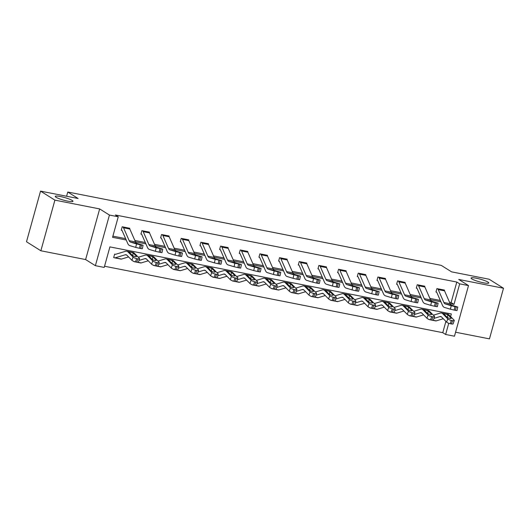 <?xml version="1.0" encoding="UTF-8"?>
<svg xmlns="http://www.w3.org/2000/svg" width="530" height="530" viewBox="0 0 530 530"><rect width="100%" height="100%" fill="white"/><g stroke="black" fill="none" stroke-linecap="round" stroke-linejoin="round"><path stroke-width="0.79" d="M72.179 200.433A9.196 1.391 -164.5 0 1 72.974 201.307A9.196 1.391 -164.5 0 1 65.813 200.724A9.196 1.391 -164.5 0 1 56.041 197.266A9.196 1.391 -164.5 0 1 55.253 196.391A9.196 1.391 -164.5 0 1 62.414 196.974A9.196 1.391 -164.5 0 1 72.179 200.433M487.998 282.106A9.196 1.391 -164.5 0 1 488.786 282.974A9.196 1.391 -164.5 0 1 481.624 282.391A9.196 1.391 -164.5 0 1 471.859 278.932A9.196 1.391 -164.5 0 1 471.071 278.065A9.196 1.391 -164.5 0 1 478.226 278.641A9.196 1.391 -164.5 0 1 487.998 282.106M450.599 316.589L451.335 313.952L109.909 246.894L104.218 267.418L95.387 265.682L109.432 215.054L118.256 216.79L112.565 237.314L126.219 239.997M85.621 259.561L99.66 208.926L54.901 200.135L40.538 191.125L26.5 241.76L40.863 250.769L85.621 259.561L95.387 265.682M455.575 332.217L489.462 338.875L503.5 288.24L458.742 279.456L468.507 285.577L454.468 336.212L445.644 334.476L448.744 323.28M104.543 266.245L442.769 332.674L445.644 334.476M54.901 200.135L40.863 250.769M40.538 191.125L78.115 198.505L67.774 192.019L441.225 265.364L451.567 271.85L489.137 279.231L503.5 288.24M67.774 192.019L66.601 196.246M442.769 332.674L445.896 321.392M447.87 314.29L448.135 313.323M428.432 319.166L429.002 319.51A5.028 2.246 -78.9 0 0 429.373 319.663A5.028 2.246 -78.9 0 0 429.81 319.656M408.769 315.297L409.332 315.648M389.1 311.435L389.669 311.786M369.43 307.572L370 307.923A5.028 2.246 -78.9 0 0 370.371 308.076A5.028 2.246 -78.9 0 0 370.808 308.062M349.76 303.71L350.33 304.061A5.028 2.246 -78.9 0 0 350.701 304.207A5.028 2.246 -78.9 0 0 351.138 304.2M330.091 299.848L330.66 300.192M310.421 295.985L310.991 296.33M290.758 292.123L291.321 292.467A5.028 2.246 -78.9 0 0 291.692 292.62A5.028 2.246 -78.9 0 0 292.129 292.613M271.088 288.26L271.651 288.605A5.028 2.246 -78.9 0 0 272.022 288.757A5.028 2.246 -78.9 0 0 272.466 288.751M251.419 284.398L251.988 284.743A5.028 2.246 -78.9 0 0 252.359 284.895A5.028 2.246 -78.9 0 0 252.797 284.888M231.749 280.536L232.319 280.88M212.079 276.667L212.649 277.018A5.028 2.246 -78.9 0 0 213.02 277.17A5.028 2.246 -78.9 0 0 213.457 277.163M192.41 272.804L192.98 273.155A5.028 2.246 -78.9 0 0 193.351 273.308A5.028 2.246 -78.9 0 0 193.788 273.294M172.74 268.942L173.31 269.293A5.028 2.246 -78.9 0 0 173.681 269.445A5.028 2.246 -78.9 0 0 174.118 269.432M153.077 265.079L153.64 265.431M133.408 261.217L133.977 261.562M115.48 254.327L115.268 254.287A1.438 0.643 -78.9 0 0 115.368 254.327A1.438 0.643 -78.9 0 0 115.52 254.32L114.626 254.155L113.678 257.58L114.308 257.699A5.028 2.246 -78.9 0 0 114.679 257.852A5.028 2.246 -78.9 0 0 115.209 257.819L125.272 254.784A7.181 3.213 101.1 0 1 126.041 254.738A7.181 3.213 101.1 0 1 126.895 255.221L131.937 260.329L133.056 257.05A2.875 0.749 18.9 0 0 136.627 258.6L135.508 261.88A2.875 0.749 -161.1 0 1 131.937 260.329M449.539 302.259L451.116 302.57L456.807 282.046L115.381 214.988L118.256 216.79M112.89 236.141L125.63 238.639M134.839 240.454L145.293 242.508M154.508 244.317L164.963 246.37M174.178 248.179L184.632 250.233M193.847 252.041L204.302 254.095M213.517 255.904L223.971 257.958M233.18 259.766L243.641 261.82M252.85 263.629L263.304 265.682M272.519 267.491L282.974 269.545M292.189 271.353L302.643 273.407M311.859 275.216L322.313 277.269M331.528 279.085L341.983 281.139M351.198 282.947L361.652 285.001M370.861 286.81L381.322 288.863M390.531 290.672L400.985 292.726M410.2 294.534L420.654 296.588M429.87 298.397L440.324 300.45M444.359 290.5L444.478 290.082L436.912 288.598L435.965 292.017L436.594 292.143M424.689 286.637L424.808 286.22L417.242 284.736L416.295 288.154L416.925 288.28M405.026 282.775L405.139 282.357L397.573 280.873L396.625 284.292L397.255 284.418A1.438 0.643 101.1 0 1 397.46 284.676L403.105 297.569A10.772 4.816 -78.9 0 0 405.132 299.702L411.088 301.497L411.85 297.993L418.442 299.344L412.194 297.436A7.181 3.213 -78.9 0 1 410.849 296.012L405.205 283.119A5.028 2.246 101.1 0 0 404.522 282.238L398.216 280.999A5.028 2.246 101.1 0 1 398.898 281.88L404.542 294.773A7.181 3.213 -78.9 0 0 405.894 296.197L411.85 297.993M385.356 278.912L385.469 278.495L377.903 277.011L376.956 280.43L377.585 280.555A1.438 0.643 101.1 0 1 377.791 280.814L383.442 293.706A10.772 4.816 -78.9 0 0 385.462 295.839L391.425 297.635L392.187 294.13L398.772 295.482L392.525 293.574A7.181 3.213 -78.9 0 1 391.18 292.149L385.535 279.257A5.028 2.246 101.1 0 0 384.853 278.376L378.546 277.137A5.028 2.246 101.1 0 1 379.228 278.018L384.873 290.91A7.181 3.213 -78.9 0 0 386.224 292.335L392.187 294.13M365.687 275.05L365.799 274.633L358.24 273.142L357.286 276.567L357.916 276.693A1.438 0.643 101.1 0 1 358.128 276.945L363.772 289.837A10.772 4.816 -78.9 0 0 365.793 291.977L371.755 293.772L372.517 290.268L379.102 291.619L372.862 289.711A7.181 3.213 -78.9 0 1 371.51 288.28L365.866 275.395A5.028 2.246 101.1 0 0 365.183 274.514L358.876 273.275A5.028 2.246 101.1 0 1 359.559 274.156L365.203 287.048A7.181 3.213 -78.9 0 0 366.555 288.472L372.517 290.268M346.017 271.188L346.136 270.77L338.571 269.28L337.617 272.705L338.253 272.824M326.348 267.325L326.467 266.908L318.901 265.417L317.954 268.842L318.583 268.962A1.438 0.643 101.1 0 1 318.788 269.22L324.433 282.112A10.772 4.816 -78.9 0 0 326.453 284.252L332.416 286.048L333.178 282.543L339.77 283.894L333.522 281.98A7.181 3.213 -78.9 0 1 332.171 280.555L326.526 267.663A5.028 2.246 101.1 0 0 325.844 266.789L319.544 265.55A5.028 2.246 101.1 0 1 320.226 266.424L325.87 279.317A7.181 3.213 -78.9 0 0 327.215 280.741L333.178 282.543M306.678 263.456L306.797 263.039L299.231 261.555L298.284 264.98L298.913 265.099A1.438 0.643 101.1 0 1 299.119 265.358L304.763 278.25A10.772 4.816 -78.9 0 0 306.79 280.39L312.746 282.185L313.508 278.674L320.1 280.032L313.853 278.118A7.181 3.213 -78.9 0 1 312.501 276.693L306.857 263.801A5.028 2.246 101.1 0 0 306.174 262.926L299.874 261.688A5.028 2.246 101.1 0 1 300.556 262.562L306.201 275.454A7.181 3.213 -78.9 0 0 307.546 276.879L313.508 278.674M287.015 259.594L287.127 259.177L279.562 257.693L278.614 261.111L279.244 261.237M267.345 255.732L267.458 255.314L259.892 253.83L258.945 257.249L259.574 257.375M247.676 251.869L247.788 251.452L240.222 249.968L239.275 253.386L239.904 253.512M228.006 248.007L228.119 247.59L220.56 246.106L219.606 249.524L220.242 249.65A1.438 0.643 101.1 0 1 220.447 249.908L226.091 262.8A10.772 4.816 -78.9 0 0 228.112 264.934L234.075 266.729L234.836 263.224L241.428 264.576L235.181 262.668A7.181 3.213 -78.9 0 1 233.829 261.244L228.185 248.351A5.028 2.246 101.1 0 0 227.502 247.47L221.202 246.238A5.028 2.246 101.1 0 1 221.878 247.112L227.522 260.005A7.181 3.213 -78.9 0 0 228.874 261.429L234.836 263.224M208.336 244.144L208.456 243.727L200.89 242.243L199.942 245.662L200.572 245.787A1.438 0.643 101.1 0 1 200.777 246.046L206.422 258.938A10.772 4.816 -78.9 0 0 208.442 261.071L214.405 262.867L215.167 259.362L221.759 260.714L215.511 258.806A7.181 3.213 -78.9 0 1 214.16 257.381L208.515 244.489A5.028 2.246 101.1 0 0 207.833 243.608L201.532 242.369A5.028 2.246 101.1 0 1 202.215 243.25L207.859 256.142A7.181 3.213 -78.9 0 0 209.204 257.567L215.167 259.362M188.667 240.282L188.786 239.865L181.22 238.381L180.273 241.799L180.902 241.925M168.997 236.42L169.116 236.002L161.551 234.512L160.603 237.937L161.233 238.063M149.334 232.557L149.447 232.14L141.881 230.649L140.934 234.075L141.563 234.194A1.438 0.643 101.1 0 1 141.768 234.452L147.413 247.344A10.772 4.816 -78.9 0 0 149.44 249.484L155.396 251.28L156.158 247.775L162.75 249.126L156.502 247.212A7.181 3.213 -78.9 0 1 155.157 245.787L149.513 232.895A5.028 2.246 101.1 0 0 148.831 232.021L142.524 230.782A5.028 2.246 101.1 0 1 143.206 231.663L148.851 244.555A7.181 3.213 -78.9 0 0 150.202 245.98L156.158 247.775M129.665 228.695L129.777 228.278L122.211 226.787L121.264 230.212L121.893 230.331M99.66 208.926L109.432 215.054M456.807 282.046L459.682 283.848L468.507 285.577M450.129 303.617L453.991 304.372L459.682 283.848M135.435 241.806L145.889 243.86M155.105 245.668L165.559 247.722M174.768 249.531L185.228 251.584M194.437 253.393L204.891 255.447M214.107 257.255L224.561 259.309M233.776 261.124L244.231 263.171M253.446 264.987L263.9 267.041M273.116 268.849L283.57 270.903M292.785 272.712L303.24 274.765M312.448 276.574L322.909 278.628M332.118 280.436L342.572 282.49M351.787 284.299L362.242 286.352M371.457 288.161L381.911 290.215M391.127 292.023L401.581 294.077M410.796 295.886L421.251 297.94M430.459 299.748L440.92 301.802M451.116 302.57L453.991 304.372M443.849 289.956L443.855 289.97A5.028 2.246 101.1 0 1 444.537 290.844L450.182 303.736A7.181 3.213 -78.9 0 0 451.533 305.161L457.781 307.069L454.945 306.585L454.183 310.09L455.449 310.341L456.204 306.83M436.024 291.785L436.607 292.149A1.438 0.643 101.1 0 1 436.8 292.401L442.444 305.293A10.772 4.816 -78.9 0 0 444.465 307.426L450.427 309.222L451.189 305.717L454.945 306.585M443.855 289.97L437.555 288.731A5.028 2.246 101.1 0 1 438.237 289.605L443.882 302.498A7.181 3.213 -78.9 0 0 445.226 303.922L451.189 305.717M454.183 310.09L450.427 309.222M457.781 307.069L457.019 310.58L455.449 310.341M450.175 304.896L453.104 305.962L446.585 304.187L451.533 305.161M446.823 304.286L445.226 303.922M428.485 319.186L429.015 319.517M433.997 318.391L439.973 316.589A7.181 3.213 101.1 0 1 440.735 316.543A7.181 3.213 101.1 0 1 441.596 317.033L446.638 322.134L447.757 318.855A2.875 0.749 18.9 0 0 451.322 320.411L450.202 323.691A2.875 0.749 -161.1 0 1 446.638 322.134M433.354 315.184L440.284 313.091A10.772 4.816 101.1 0 1 441.43 313.018A10.772 4.816 101.1 0 1 442.716 313.747L447.757 318.855M441.43 313.018L447.731 314.257A10.772 4.816 101.1 0 1 449.016 314.986L454.064 320.094A2.875 0.749 18.9 0 1 454.256 320.531L453.137 323.81A2.875 0.749 -161.1 0 1 451.461 323.936L450.202 323.691M429.373 319.663L435.68 320.902A5.028 2.246 -78.9 0 0 436.21 320.869L443.279 318.735M450.864 318.49L451.043 317.967A2.299 0.596 -161.1 0 1 451.202 318.311A2.299 0.596 -161.1 0 1 449.864 318.417A2.299 0.596 -161.1 0 1 447.009 317.172L443.835 313.806M442.716 313.747L445.134 313.826L447.85 314.76L447.4 317.47M451.461 323.936L452.587 320.657L451.322 320.411M452.587 320.657A2.875 0.749 18.9 0 0 454.256 320.531M451.043 317.967L448.042 314.926M424.179 286.094L424.192 286.101A5.028 2.246 101.1 0 1 424.868 286.982L430.512 299.874A7.181 3.213 -78.9 0 0 431.864 301.298L438.111 303.206L435.276 302.723L434.514 306.227L435.779 306.479L436.541 302.968M416.361 287.923L416.938 288.287A1.438 0.643 101.1 0 1 417.13 288.539L422.774 301.431A10.772 4.816 -78.9 0 0 424.802 303.564L430.757 305.36L431.519 301.855L435.276 302.723M417.872 284.855L417.885 284.868A5.028 2.246 101.1 0 1 418.567 285.743L424.212 298.635A7.181 3.213 -78.9 0 0 425.563 300.06L431.519 301.855M434.514 306.227L430.757 305.36M438.111 303.206L437.349 306.711L435.779 306.479M430.506 301.033L433.441 302.1L426.922 300.325L431.864 301.298M427.153 300.417L425.563 300.06M396.692 284.06L397.268 284.424M415.606 298.86L414.851 302.365L416.11 302.617L416.871 299.106M414.851 302.365L411.088 301.497M418.442 299.344L417.68 302.849L416.11 302.617M410.836 297.164L413.771 298.238L407.252 296.462L412.194 297.436M407.484 296.555L405.894 296.197M408.815 315.323L409.345 315.655A5.028 2.246 -78.9 0 0 409.703 315.8A5.028 2.246 -78.9 0 0 410.147 315.794M414.327 314.529L420.303 312.726A7.181 3.213 101.1 0 1 421.065 312.68A7.181 3.213 101.1 0 1 421.926 313.164L426.968 318.272L428.088 314.992A2.875 0.749 18.9 0 0 431.658 316.549L430.532 319.828A2.875 0.749 -161.1 0 1 426.968 318.272M413.685 311.315L420.615 309.228A10.772 4.816 101.1 0 1 421.761 309.156A10.772 4.816 101.1 0 1 423.046 309.884L428.088 314.992M421.761 309.156L428.061 310.394A10.772 4.816 101.1 0 1 429.353 311.123L434.395 316.231A2.875 0.749 18.9 0 1 434.593 316.662L433.467 319.948A2.875 0.749 -161.1 0 1 431.798 320.074L430.532 319.828M409.703 315.8L416.01 317.039A5.028 2.246 -78.9 0 0 416.547 317.006L423.609 314.873M431.195 314.628L431.38 314.104A2.299 0.596 -161.1 0 1 431.533 314.449A2.299 0.596 -161.1 0 1 430.194 314.555A2.299 0.596 -161.1 0 1 427.346 313.31L424.172 309.944M423.046 309.884L425.464 309.964L428.18 310.891L427.73 313.608M431.798 320.074L432.917 316.794L431.658 316.549M432.917 316.794A2.875 0.749 18.9 0 0 434.593 316.662M431.38 314.104L428.373 311.064M389.146 311.454L389.676 311.792A5.028 2.246 -78.9 0 0 390.04 311.938A5.028 2.246 -78.9 0 0 390.477 311.925M394.665 310.666L400.634 308.864A7.181 3.213 101.1 0 1 401.395 308.818A7.181 3.213 101.1 0 1 402.257 309.301L407.298 314.409L408.418 311.13A2.875 0.749 18.9 0 0 411.989 312.68L410.863 315.966A2.875 0.749 -161.1 0 1 407.298 314.409M394.022 307.453L400.945 305.366A10.772 4.816 101.1 0 1 402.091 305.293A10.772 4.816 101.1 0 1 403.376 306.022L408.418 311.13M402.091 305.293L408.392 306.532A10.772 4.816 101.1 0 1 409.683 307.261L414.725 312.369A2.875 0.749 18.9 0 1 414.924 312.799L413.798 316.085A2.875 0.749 -161.1 0 1 412.128 316.211L410.863 315.966M390.04 311.938L396.341 313.177A5.028 2.246 -78.9 0 0 396.877 313.144L403.94 311.011M411.532 310.765L411.711 310.242A2.299 0.596 -161.1 0 1 411.87 310.587A2.299 0.596 -161.1 0 1 410.525 310.693A2.299 0.596 -161.1 0 1 407.676 309.447L404.503 306.082M403.376 306.022L405.801 306.101L408.511 307.029L408.06 309.745M412.128 316.211L413.248 312.932L411.989 312.68M413.248 312.932A2.875 0.749 18.9 0 0 414.924 312.799M411.711 310.242L408.703 307.201M377.022 280.198L377.599 280.562M395.943 294.998L395.181 298.503L396.44 298.748L397.202 295.243M395.181 298.503L391.425 297.635M398.772 295.482L398.01 298.986L396.44 298.748M391.167 293.302L394.101 294.375L387.582 292.6L392.525 293.574M387.814 292.692L386.224 292.335M357.352 276.335L357.929 276.7M376.274 291.136L375.512 294.64L376.77 294.885L377.532 291.381M375.512 294.64L371.755 293.772M379.102 291.619L378.347 295.124L376.77 294.885M371.503 289.44L374.432 290.513L367.913 288.737L372.862 289.711M368.151 288.83L366.555 288.472M345.5 270.644L345.514 270.651A5.028 2.246 101.1 0 1 346.196 271.526L351.841 284.418A7.181 3.213 -78.9 0 0 353.192 285.842L359.439 287.757L356.604 287.273L355.842 290.778L357.101 291.023L357.863 287.518M337.683 272.473L338.259 272.837A1.438 0.643 101.1 0 1 338.458 273.082L344.102 285.975A10.772 4.816 -78.9 0 0 346.123 288.115L352.086 289.91L352.848 286.405L356.604 287.273M345.514 270.651L339.213 269.412A5.028 2.246 101.1 0 1 339.889 270.293L345.54 283.179A7.181 3.213 -78.9 0 0 346.885 284.61L352.848 286.405M355.842 290.778L352.086 289.91M359.439 287.757L358.677 291.261L357.101 291.023M351.834 285.577L354.762 286.651L348.243 284.875L353.192 285.842M348.482 284.968L346.885 284.61M369.476 307.592L370.006 307.93M374.995 306.804L380.964 305.002A7.181 3.213 101.1 0 1 381.733 304.955A7.181 3.213 101.1 0 1 382.587 305.439L387.629 310.547L388.748 307.267A2.875 0.749 18.9 0 0 392.319 308.818L391.2 312.104A2.875 0.749 -161.1 0 1 387.629 310.547M374.352 303.591L381.275 301.504A10.772 4.816 101.1 0 1 382.421 301.431A10.772 4.816 101.1 0 1 383.707 302.16L388.748 307.267M382.421 301.431L388.728 302.67A10.772 4.816 101.1 0 1 390.014 303.398L395.055 308.506A2.875 0.749 18.9 0 1 395.254 308.937L394.134 312.223A2.875 0.749 -161.1 0 1 392.458 312.349L391.2 312.104M370.371 308.076L376.671 309.308A5.028 2.246 -78.9 0 0 377.208 309.275L384.27 307.148M391.862 306.903L392.041 306.38A2.299 0.596 -161.1 0 1 392.2 306.724A2.299 0.596 -161.1 0 1 390.862 306.83A2.299 0.596 -161.1 0 1 388.006 305.585L384.833 302.213M383.707 302.16L386.132 302.239L388.841 303.167L388.391 305.883M392.458 312.349L393.578 309.07L392.319 308.818M393.578 309.07A2.875 0.749 18.9 0 0 395.254 308.937M392.041 306.38L389.033 303.332M349.807 303.73L350.343 304.068M355.325 302.941L361.294 301.139A7.181 3.213 101.1 0 1 362.063 301.093A7.181 3.213 101.1 0 1 362.917 301.577L367.959 306.685L369.085 303.405A2.875 0.749 18.9 0 0 372.65 304.955L371.53 308.241A2.875 0.749 -161.1 0 1 367.959 306.685M354.683 299.728L361.606 297.641A10.772 4.816 101.1 0 1 362.752 297.569A10.772 4.816 101.1 0 1 364.044 298.297L369.085 303.405M362.752 297.569L369.059 298.807A10.772 4.816 101.1 0 1 370.344 299.536L375.386 304.644A2.875 0.749 18.9 0 1 375.584 305.075L374.465 308.354A2.875 0.749 -161.1 0 1 372.789 308.486L371.53 308.241M350.701 304.207L357.001 305.446A5.028 2.246 -78.9 0 0 357.538 305.412L364.6 303.279M372.192 303.041L372.371 302.517A2.299 0.596 -161.1 0 1 372.53 302.862A2.299 0.596 -161.1 0 1 371.192 302.961A2.299 0.596 -161.1 0 1 368.337 301.722L365.163 298.35M364.044 298.297L366.462 298.377L369.171 299.304L368.721 302.02M372.789 308.486L373.908 305.207L372.65 304.955M373.908 305.207A2.875 0.749 18.9 0 0 375.584 305.075M372.371 302.517L369.37 299.47M330.144 299.867L330.674 300.205A5.028 2.246 -78.9 0 0 331.031 300.344A5.028 2.246 -78.9 0 0 331.469 300.338M335.656 299.079L341.631 297.277A7.181 3.213 101.1 0 1 342.393 297.231A7.181 3.213 101.1 0 1 343.248 297.714L348.296 302.822L349.416 299.543A2.875 0.749 18.9 0 0 352.98 301.093L351.86 304.372A2.875 0.749 -161.1 0 1 348.296 302.822M335.013 295.866L341.936 293.772A10.772 4.816 101.1 0 1 343.082 293.706A10.772 4.816 101.1 0 1 344.374 294.435L349.416 299.543M343.082 293.706L349.389 294.945A10.772 4.816 101.1 0 1 350.675 295.674L355.716 300.782A2.875 0.749 18.9 0 1 355.915 301.212L354.795 304.492A2.875 0.749 -161.1 0 1 353.119 304.624L351.86 304.372M331.031 300.344L337.338 301.583A5.028 2.246 -78.9 0 0 337.868 301.55L344.931 299.417M352.523 299.178L352.702 298.648A2.299 0.596 -161.1 0 1 352.861 299A2.299 0.596 -161.1 0 1 351.522 299.099A2.299 0.596 -161.1 0 1 348.667 297.86L345.494 294.488M344.374 294.435L346.792 294.514L349.508 295.442L349.051 298.158M353.119 304.624L354.239 301.345L352.98 301.093M354.239 301.345A2.875 0.749 18.9 0 0 355.915 301.212M352.702 298.648L349.701 295.607M310.474 296.005L311.004 296.336A5.028 2.246 -78.9 0 0 311.362 296.482A5.028 2.246 -78.9 0 0 311.799 296.475M315.986 295.217L321.962 293.415A7.181 3.213 101.1 0 1 322.724 293.368A7.181 3.213 101.1 0 1 323.585 293.852L328.627 298.96L329.746 295.68A2.875 0.749 18.9 0 0 333.31 297.231L332.191 300.51A2.875 0.749 -161.1 0 1 328.627 298.96M315.343 292.003L322.273 289.91A10.772 4.816 101.1 0 1 323.419 289.844A10.772 4.816 101.1 0 1 324.704 290.572L329.746 295.68M323.419 289.844L329.72 291.083A10.772 4.816 101.1 0 1 331.005 291.811L336.053 296.913A2.875 0.749 18.9 0 1 336.245 297.35L335.126 300.629A2.875 0.749 -161.1 0 1 333.45 300.762L332.191 300.51M311.362 296.482L317.669 297.721A5.028 2.246 -78.9 0 0 318.199 297.688L325.268 295.555M332.853 295.316L333.032 294.786A2.299 0.596 -161.1 0 1 333.191 295.137A2.299 0.596 -161.1 0 1 331.853 295.236A2.299 0.596 -161.1 0 1 328.998 293.998L325.824 290.625M324.704 290.572L327.123 290.652L329.839 291.579L329.382 294.296M333.45 300.762L334.576 297.476L333.31 297.231M334.576 297.476A2.875 0.749 18.9 0 0 336.245 297.35M333.032 294.786L330.031 291.745M290.804 292.143L291.334 292.474M296.316 291.354L302.292 289.552A7.181 3.213 101.1 0 1 303.054 289.506A7.181 3.213 101.1 0 1 303.915 289.99L308.957 295.097L310.077 291.811A2.875 0.749 18.9 0 0 313.641 293.368L312.521 296.648A2.875 0.749 -161.1 0 1 308.957 295.097M295.674 288.141L302.603 286.048A10.772 4.816 101.1 0 1 303.75 285.981A10.772 4.816 101.1 0 1 305.035 286.71L310.077 291.811M303.75 285.981L310.05 287.214A10.772 4.816 101.1 0 1 311.342 287.949L316.383 293.05A2.875 0.749 18.9 0 1 316.576 293.488L315.456 296.767A2.875 0.749 -161.1 0 1 313.786 296.899L312.521 296.648M291.692 292.62L297.999 293.858A5.028 2.246 -78.9 0 0 298.536 293.825L305.598 291.692M313.184 291.447L313.363 290.924A2.299 0.596 -161.1 0 1 313.522 291.275A2.299 0.596 -161.1 0 1 312.183 291.374A2.299 0.596 -161.1 0 1 309.334 290.135L306.154 286.763M305.035 286.71L307.453 286.79L310.169 287.717L309.719 290.433M313.786 296.899L314.906 293.613L313.641 293.368M314.906 293.613A2.875 0.749 18.9 0 0 316.576 293.488M313.363 290.924L310.361 287.883M271.135 288.28L271.665 288.611M276.653 287.492L282.623 285.69A7.181 3.213 101.1 0 1 283.384 285.637A7.181 3.213 101.1 0 1 284.246 286.127L289.287 291.235L290.407 287.949A2.875 0.749 18.9 0 0 293.978 289.506L292.851 292.785A2.875 0.749 -161.1 0 1 289.287 291.235M276.011 284.279L282.934 282.185A10.772 4.816 101.1 0 1 284.08 282.112A10.772 4.816 101.1 0 1 285.365 282.848L290.407 287.949M284.08 282.112L290.38 283.351A10.772 4.816 101.1 0 1 291.672 284.08L296.714 289.188A2.875 0.749 18.9 0 1 296.913 289.625L295.786 292.904A2.875 0.749 -161.1 0 1 294.117 293.037L292.851 292.785M272.022 288.757L278.329 289.996A5.028 2.246 -78.9 0 0 278.866 289.963L285.928 287.83M293.521 287.585L293.7 287.061A2.299 0.596 -161.1 0 1 293.852 287.412A2.299 0.596 -161.1 0 1 292.514 287.512A2.299 0.596 -161.1 0 1 289.665 286.273L286.491 282.901M285.365 282.848L287.79 282.927L290.5 283.855L290.049 286.571M294.117 293.037L295.236 289.751L293.978 289.506M295.236 289.751A2.875 0.749 18.9 0 0 296.913 289.625M293.7 287.061L290.692 284.02M251.465 284.418L251.995 284.749M256.984 283.63L262.953 281.821A7.181 3.213 101.1 0 1 263.721 281.774A7.181 3.213 101.1 0 1 264.576 282.265L269.618 287.373L270.737 284.087A2.875 0.749 18.9 0 0 274.308 285.644L273.182 288.923A2.875 0.749 -161.1 0 1 269.618 287.373M256.341 280.416L263.264 278.323A10.772 4.816 101.1 0 1 264.41 278.25A10.772 4.816 101.1 0 1 265.696 278.979L270.737 284.087M264.41 278.25L270.717 279.489A10.772 4.816 101.1 0 1 272.003 280.218L277.044 285.325A2.875 0.749 18.9 0 1 277.243 285.763L276.117 289.042A2.875 0.749 -161.1 0 1 274.447 289.168L273.182 288.923M252.359 284.895L258.66 286.134A5.028 2.246 -78.9 0 0 259.197 286.101L266.259 283.967M273.851 283.722L274.03 283.199A2.299 0.596 -161.1 0 1 274.189 283.543A2.299 0.596 -161.1 0 1 272.844 283.649A2.299 0.596 -161.1 0 1 269.995 282.404L266.822 279.038M265.696 278.979L268.12 279.058L270.83 279.992L270.38 282.709M274.447 289.168L275.567 285.889L274.308 285.644M275.567 285.889A2.875 0.749 18.9 0 0 277.243 285.763M274.03 283.199L271.022 280.158M231.795 280.555L232.332 280.887A5.028 2.246 -78.9 0 0 232.69 281.032A5.028 2.246 -78.9 0 0 233.127 281.026M237.314 279.76L243.283 277.959A7.181 3.213 101.1 0 1 244.052 277.912A7.181 3.213 101.1 0 1 244.906 278.402L249.948 283.504L251.074 280.224A2.875 0.749 18.9 0 0 254.638 281.781L253.519 285.06A2.875 0.749 -161.1 0 1 249.948 283.504M236.672 276.554L243.595 274.46A10.772 4.816 101.1 0 1 244.741 274.388A10.772 4.816 101.1 0 1 246.026 275.116L251.074 280.224M244.741 274.388L251.048 275.627A10.772 4.816 101.1 0 1 252.333 276.355L257.375 281.463A2.875 0.749 18.9 0 1 257.573 281.9L256.454 285.18A2.875 0.749 -161.1 0 1 254.778 285.306L253.519 285.06M232.69 281.032L238.99 282.271A5.028 2.246 -78.9 0 0 239.527 282.238L246.589 280.105M254.181 279.86L254.36 279.337A2.299 0.596 -161.1 0 1 254.519 279.681A2.299 0.596 -161.1 0 1 253.181 279.787A2.299 0.596 -161.1 0 1 250.326 278.541L247.152 275.176M246.026 275.116L248.451 275.196L251.16 276.13L250.71 278.84M254.778 285.306L255.897 282.026L254.638 281.781M255.897 282.026A2.875 0.749 18.9 0 0 257.573 281.9M254.36 279.337L251.359 276.296M212.126 276.693L212.662 277.024M217.644 275.898L223.62 274.096A7.181 3.213 101.1 0 1 224.382 274.05A7.181 3.213 101.1 0 1 225.237 274.533L230.278 279.641L231.405 276.362A2.875 0.749 18.9 0 0 234.969 277.919L233.849 281.198A2.875 0.749 -161.1 0 1 230.278 279.641M217.002 272.685L223.925 270.598A10.772 4.816 101.1 0 1 225.071 270.525A10.772 4.816 101.1 0 1 226.363 271.254L231.405 276.362M225.071 270.525L231.378 271.764A10.772 4.816 101.1 0 1 232.663 272.493L237.705 277.601A2.875 0.749 18.9 0 1 237.904 278.031L236.784 281.317A2.875 0.749 -161.1 0 1 235.108 281.443L233.849 281.198M213.02 277.17L219.321 278.409A5.028 2.246 -78.9 0 0 219.857 278.376L226.919 276.243M234.512 275.998L234.691 275.474A2.299 0.596 -161.1 0 1 234.85 275.819A2.299 0.596 -161.1 0 1 233.511 275.925A2.299 0.596 -161.1 0 1 230.656 274.679L227.483 271.314M226.363 271.254L228.781 271.334L231.497 272.261L231.04 274.977M235.108 281.443L236.228 278.164L234.969 277.919M236.228 278.164A2.875 0.749 18.9 0 0 237.904 278.031M234.691 275.474L231.69 272.433M192.463 272.831L192.993 273.162M197.975 272.036L203.951 270.234A7.181 3.213 101.1 0 1 204.713 270.187A7.181 3.213 101.1 0 1 205.574 270.671L210.615 275.779L211.735 272.5A2.875 0.749 18.9 0 0 215.299 274.05L214.18 277.336A2.875 0.749 -161.1 0 1 210.615 275.779M197.332 268.823L204.255 266.736A10.772 4.816 101.1 0 1 205.401 266.663A10.772 4.816 101.1 0 1 206.693 267.392L211.735 272.5M205.401 266.663L211.708 267.902A10.772 4.816 101.1 0 1 212.994 268.63L218.035 273.738A2.875 0.749 18.9 0 1 218.234 274.169L217.115 277.455A2.875 0.749 -161.1 0 1 215.438 277.581L214.18 277.336M193.351 273.308L199.658 274.547A5.028 2.246 -78.9 0 0 200.188 274.514L207.256 272.38M214.842 272.135L215.021 271.612A2.299 0.596 -161.1 0 1 215.18 271.956A2.299 0.596 -161.1 0 1 213.842 272.062A2.299 0.596 -161.1 0 1 210.986 270.817L207.813 267.451M206.693 267.392L209.111 267.471L211.828 268.399L211.371 271.115M215.438 277.581L216.565 274.302L215.299 274.05M216.565 274.302A2.875 0.749 18.9 0 0 218.234 274.169M215.021 271.612L212.02 268.571M172.793 268.962L173.323 269.3M178.305 268.173L184.281 266.371A7.181 3.213 101.1 0 1 185.043 266.325A7.181 3.213 101.1 0 1 185.904 266.809L190.946 271.916L192.065 268.637A2.875 0.749 18.9 0 0 195.63 270.187L194.51 273.473A2.875 0.749 -161.1 0 1 190.946 271.916M177.663 264.96L184.592 262.873A10.772 4.816 101.1 0 1 185.739 262.8A10.772 4.816 101.1 0 1 187.024 263.529L192.065 268.637M185.739 262.8L192.039 264.039A10.772 4.816 101.1 0 1 193.324 264.768L198.372 269.876A2.875 0.749 18.9 0 1 198.565 270.307L197.445 273.593A2.875 0.749 -161.1 0 1 195.769 273.719L194.51 273.473M173.681 269.445L179.988 270.678A5.028 2.246 -78.9 0 0 180.518 270.644L187.587 268.518M195.173 268.273L195.351 267.749A2.299 0.596 -161.1 0 1 195.51 268.094A2.299 0.596 -161.1 0 1 194.172 268.2A2.299 0.596 -161.1 0 1 191.317 266.954L188.143 263.589M187.024 263.529L189.442 263.609L192.158 264.536L191.701 267.252M195.769 273.719L196.895 270.439L195.63 270.187M196.895 270.439A2.875 0.749 18.9 0 0 198.565 270.307M195.351 267.749L192.35 264.702M153.124 265.099L153.654 265.437A5.028 2.246 -78.9 0 0 154.011 265.576A5.028 2.246 -78.9 0 0 154.455 265.57M158.636 264.311L164.611 262.509A7.181 3.213 101.1 0 1 165.373 262.463A7.181 3.213 101.1 0 1 166.234 262.946L171.276 268.054L172.396 264.775A2.875 0.749 18.9 0 0 175.967 266.325L174.84 269.611A2.875 0.749 -161.1 0 1 171.276 268.054M157.993 261.098L164.923 259.011A10.772 4.816 101.1 0 1 166.069 258.938A10.772 4.816 101.1 0 1 167.354 259.667L172.396 264.775M166.069 258.938L172.369 260.177A10.772 4.816 101.1 0 1 173.661 260.906L178.703 266.014A2.875 0.749 18.9 0 1 178.895 266.444L177.775 269.724A2.875 0.749 -161.1 0 1 176.106 269.856L174.84 269.611M154.011 265.576L160.318 266.815A5.028 2.246 -78.9 0 0 160.855 266.782L167.917 264.649M175.503 264.41L175.688 263.887A2.299 0.596 -161.1 0 1 175.841 264.231A2.299 0.596 -161.1 0 1 174.502 264.337A2.299 0.596 -161.1 0 1 171.654 263.092L168.48 259.72M167.354 259.667L169.772 259.746L172.489 260.674L172.038 263.39M176.106 269.856L177.225 266.577L175.967 266.325M177.225 266.577A2.875 0.749 18.9 0 0 178.895 266.444M175.688 263.887L172.681 260.839M318.013 268.611L318.596 268.968M336.934 283.404L336.172 286.915L337.431 287.161L338.193 283.656M336.172 286.915L332.416 286.048M339.77 283.894L339.008 287.399L337.431 287.161M332.164 281.715L335.092 282.788L328.573 281.013L333.522 281.98M328.812 281.105L327.215 280.741M298.344 264.748L298.927 265.106M317.265 279.542L316.503 283.053L317.768 283.298L318.53 279.794M316.503 283.053L312.746 282.185M320.1 280.032L319.338 283.537L317.768 283.298M312.495 277.852L315.423 278.926L308.904 277.15L313.853 278.118M309.142 277.243L307.546 276.879M278.681 260.886L279.257 261.244A1.438 0.643 101.1 0 1 279.449 261.495L285.094 274.388A10.772 4.816 -78.9 0 0 287.121 276.527L293.077 278.323L293.839 274.812L287.883 273.016A7.181 3.213 -78.9 0 1 286.531 271.592L280.887 258.7A5.028 2.246 101.1 0 0 280.204 257.825L286.511 259.064A5.028 2.246 101.1 0 1 287.187 259.938L292.838 272.831A7.181 3.213 -78.9 0 0 294.183 274.255L300.43 276.163L297.595 275.68L296.833 279.191L298.099 279.436L298.86 275.931M296.833 279.191L293.077 278.323M300.43 276.163L299.669 279.674L298.099 279.436M293.839 274.812L297.595 275.68M292.825 273.99L295.76 275.063L289.241 273.288L294.183 274.255M289.473 273.381L287.883 273.016M266.828 255.195L266.842 255.202A5.028 2.246 101.1 0 1 267.524 256.076L273.169 268.968A7.181 3.213 -78.9 0 0 274.514 270.393L280.761 272.301L277.932 271.817L277.17 275.328L278.429 275.573L279.191 272.069M259.011 257.017L259.587 257.381A1.438 0.643 101.1 0 1 259.779 257.633L265.424 270.525A10.772 4.816 -78.9 0 0 267.451 272.665L273.414 274.46L274.169 270.949L277.932 271.817M266.842 255.202L260.535 253.963A5.028 2.246 101.1 0 1 261.217 254.837L266.862 267.729A7.181 3.213 -78.9 0 0 268.213 269.154L274.169 270.949M277.17 275.328L273.414 274.46M280.761 272.301L279.999 275.812L278.429 275.573M273.155 270.128L276.09 271.201L269.571 269.419L274.514 270.393M269.803 269.518L268.213 269.154M247.159 251.326L247.172 251.339A5.028 2.246 101.1 0 1 247.855 252.214L253.499 265.106A7.181 3.213 -78.9 0 0 254.844 266.53L261.091 268.438L258.262 267.955L257.5 271.459L258.759 271.711L259.521 268.2M239.341 253.154L239.918 253.519A1.438 0.643 101.1 0 1 240.117 253.771L245.761 266.663A10.772 4.816 -78.9 0 0 247.782 268.796L253.744 270.591L254.506 267.087L258.262 267.955M247.172 251.339L240.865 250.1A5.028 2.246 101.1 0 1 241.548 250.975L247.192 263.867A7.181 3.213 -78.9 0 0 248.543 265.291L254.506 267.087M257.5 271.459L253.744 270.591M261.091 268.438L260.329 271.95L258.759 271.711M253.486 266.265L256.421 267.332L249.902 265.556L254.844 266.53M250.133 265.656L248.543 265.291M219.672 249.292L220.248 249.656M238.593 264.092L237.831 267.597L239.09 267.849L239.852 264.337M237.831 267.597L234.075 266.729M241.428 264.576L240.666 268.087L239.09 267.849M233.823 262.403L236.751 263.47L230.232 261.694L235.181 262.668M230.47 261.787L228.874 261.429M200.002 245.43L200.578 245.794M218.923 260.23L218.161 263.735L219.42 263.986L220.182 260.475M218.161 263.735L214.405 262.867M221.759 260.714L220.997 264.218L219.42 263.986M214.153 258.541L217.081 259.607L210.562 257.832L215.511 258.806M210.801 257.924L209.204 257.567M188.157 239.739L188.163 239.745A5.028 2.246 101.1 0 1 188.846 240.627L194.49 253.519A7.181 3.213 -78.9 0 0 195.842 254.943L202.089 256.851L199.253 256.368L198.492 259.872L199.757 260.117L200.512 256.613M180.332 241.567L180.915 241.932A1.438 0.643 101.1 0 1 181.108 242.183L186.752 255.076A10.772 4.816 -78.9 0 0 188.773 257.209L194.735 259.004L195.497 255.5L199.253 256.368M188.163 239.745L181.863 238.507A5.028 2.246 101.1 0 1 182.545 239.388L188.19 252.28A7.181 3.213 -78.9 0 0 189.535 253.704L195.497 255.5M198.492 259.872L194.735 259.004M202.089 256.851L201.327 260.356L199.757 260.117M194.483 254.672L197.412 255.745L190.893 253.969L195.842 254.943M191.131 254.062L189.535 253.704M168.487 235.876L168.5 235.883A5.028 2.246 101.1 0 1 169.176 236.764L174.82 249.65A7.181 3.213 -78.9 0 0 176.172 251.081L182.419 252.989L179.584 252.505L178.822 256.01L180.087 256.255L180.849 252.75M160.669 237.705L161.246 238.069A1.438 0.643 101.1 0 1 161.438 238.315L167.082 251.207A10.772 4.816 -78.9 0 0 169.11 253.347L175.066 255.142L175.827 251.637L179.584 252.505M162.18 234.638L162.193 234.644A5.028 2.246 101.1 0 1 162.876 235.525L168.52 248.418A7.181 3.213 -78.9 0 0 169.872 249.842L175.827 251.637M178.822 256.01L175.066 255.142M182.419 252.989L181.657 256.493L180.087 256.255M174.814 250.809L177.749 251.882L171.23 250.107L176.172 251.081M171.462 250.2L169.872 249.842M141 233.843L141.576 234.207M159.914 248.643L159.159 252.148L160.418 252.393L161.18 248.888M159.159 252.148L155.396 251.28M162.75 249.126L161.988 252.631L160.418 252.393M155.144 246.947L158.079 248.02L151.56 246.245L156.502 247.212M151.792 246.337L150.202 245.98M133.454 261.237L133.984 261.575A5.028 2.246 -78.9 0 0 134.348 261.714A5.028 2.246 -78.9 0 0 134.786 261.707M138.973 260.449L144.942 258.647A7.181 3.213 101.1 0 1 145.704 258.6A7.181 3.213 101.1 0 1 146.565 259.084L151.607 264.192L152.726 260.912A2.875 0.749 18.9 0 0 156.297 262.463L155.171 265.742A2.875 0.749 -161.1 0 1 151.607 264.192M138.33 257.235L145.253 255.142A10.772 4.816 101.1 0 1 146.399 255.076A10.772 4.816 101.1 0 1 147.684 255.804L152.726 260.912M146.399 255.076L152.7 256.315A10.772 4.816 101.1 0 1 153.992 257.043L159.033 262.151A2.875 0.749 18.9 0 1 159.232 262.582L158.106 265.861A2.875 0.749 -161.1 0 1 156.436 265.994L155.171 265.742M134.348 261.714L140.649 262.953A5.028 2.246 -78.9 0 0 141.185 262.92L148.248 260.786M155.84 260.548L156.019 260.018A2.299 0.596 -161.1 0 1 156.178 260.369A2.299 0.596 -161.1 0 1 154.833 260.469A2.299 0.596 -161.1 0 1 151.984 259.23L148.811 255.857M147.684 255.804L150.109 255.884L152.819 256.811L152.368 259.528M156.436 265.994L157.556 262.714L156.297 262.463M157.556 262.714A2.875 0.749 18.9 0 0 159.232 262.582M156.019 260.018L153.011 256.977M121.33 229.98L121.907 230.338A1.438 0.643 101.1 0 1 122.099 230.59L127.75 243.482A10.772 4.816 -78.9 0 0 129.77 245.622L135.733 247.417L136.495 243.913L130.532 242.111A7.181 3.213 -78.9 0 1 129.181 240.686L123.536 227.794A5.028 2.246 101.1 0 0 122.854 226.919L129.161 228.158A5.028 2.246 101.1 0 1 129.843 229.033L135.488 241.925A7.181 3.213 -78.9 0 0 136.833 243.349L143.08 245.264L140.251 244.774L139.489 248.285L140.748 248.53L141.51 245.026M139.489 248.285L135.733 247.417M143.08 245.264L142.318 248.769L140.748 248.53M136.495 243.913L140.251 244.774M135.475 243.084L138.409 244.158L131.891 242.382L136.833 243.349M132.122 242.475L130.532 242.111M113.738 257.348L114.314 257.706M115.52 254.32L125.584 251.28A10.772 4.816 101.1 0 1 126.73 251.213A10.772 4.816 101.1 0 1 128.015 251.942L133.056 257.05M126.73 251.213L133.037 252.452A10.772 4.816 101.1 0 1 134.322 253.181L139.364 258.282A2.875 0.749 18.9 0 1 139.562 258.719L138.443 261.999A2.875 0.749 -161.1 0 1 136.767 262.131L135.508 261.88M114.679 257.852L120.979 259.09A5.028 2.246 -78.9 0 0 121.516 259.057L128.578 256.924M136.17 256.686L136.349 256.156A2.299 0.596 -161.1 0 1 136.508 256.507A2.299 0.596 -161.1 0 1 135.17 256.606A2.299 0.596 -161.1 0 1 132.314 255.367L129.141 251.995M128.015 251.942L130.44 252.022L133.149 252.949L132.699 255.665M136.767 262.131L137.886 258.845L136.627 258.6M137.886 258.845A2.875 0.749 18.9 0 0 139.562 258.719M136.349 256.156L133.341 253.115M443.882 302.498L450.182 303.736M438.237 289.605L444.537 290.844M450.858 305.075L450.745 305.446M449.016 314.986L447.85 314.76M441.424 316.874L439.973 316.589M436.21 320.869L432.738 320.186M417.885 284.868L424.192 286.101M424.212 298.635L430.512 299.874M418.567 285.743L424.868 286.982M431.188 301.212L431.075 301.583M404.542 294.773L410.849 296.012M398.898 281.88L405.205 283.119M411.518 297.35L411.406 297.721M429.353 311.123L428.18 310.891M421.754 313.011L420.303 312.726M416.547 317.006L413.075 316.324M409.683 307.261L408.511 307.029M402.084 309.149L400.634 308.864M396.877 313.144L393.406 312.462M384.873 290.91L391.18 292.149M379.228 278.018L385.535 279.257M391.849 293.488L391.743 293.852M365.203 287.048L371.51 288.28M359.559 274.156L365.866 275.395M372.186 289.625L372.073 289.99M345.54 283.179L351.841 284.418M339.889 270.293L346.196 271.526M352.516 285.763L352.404 286.127M390.014 303.398L388.841 303.167M382.421 305.287L380.964 305.002M377.208 309.275L373.736 308.599M370.344 299.536L369.171 299.304M362.752 301.424L361.294 301.139M357.538 305.412L354.067 304.73M350.675 295.674L349.508 295.442M343.082 297.562L341.631 297.277M337.868 301.55L334.397 300.868M331.005 291.811L329.839 291.579M323.413 293.7L321.962 293.415M318.199 297.688L314.727 297.005M311.342 287.949L310.169 287.717M303.743 289.837L302.292 289.552M298.536 293.825L295.064 293.143M291.672 284.08L290.5 283.855M284.073 285.975L282.623 285.69M278.866 289.963L275.395 289.281M272.003 280.218L270.83 279.992M264.41 282.112L262.953 281.821M259.197 286.101L255.725 285.418M252.333 276.355L251.16 276.13M244.741 278.243L243.283 277.959M239.527 282.238L236.055 281.556M232.663 272.493L231.497 272.261M225.071 274.381L223.62 274.096M219.857 278.376L216.386 277.694M212.994 268.63L211.828 268.399M205.401 270.519L203.951 270.234M200.188 274.514L196.716 273.831M193.324 264.768L192.158 264.536M185.732 266.656L184.281 266.371M180.518 270.644L177.047 269.969M173.661 260.906L172.489 260.674M166.062 262.794L164.611 262.509M160.855 266.782L157.383 266.1M325.87 279.317L332.171 280.555M320.226 266.424L326.526 267.663M332.847 281.9L332.734 282.265M306.201 275.454L312.501 276.693M300.556 262.562L306.857 263.801M313.177 278.031L313.064 278.402M286.531 271.592L292.838 272.831M280.887 258.7L287.187 259.938M293.507 274.169L293.395 274.54M266.862 267.729L273.169 268.968M261.217 254.837L267.524 256.076M273.838 270.307L273.732 270.678M247.192 263.867L253.499 265.106M241.548 250.975L247.855 252.214M254.168 266.444L254.062 266.815M227.522 260.005L233.829 261.244M221.878 247.112L228.185 248.351M234.505 262.582L234.393 262.953M207.859 256.142L214.16 257.381M202.215 243.25L208.515 244.489M214.835 258.719L214.723 259.09M188.19 252.28L194.49 253.519M182.545 239.388L188.846 240.627M195.166 254.857L195.053 255.221M162.193 234.644L168.5 235.883M168.52 248.418L174.82 249.65M162.876 235.525L169.176 236.764M175.496 250.995L175.384 251.359M148.851 244.555L155.157 245.787M143.206 231.663L149.513 232.895M155.827 247.132L155.714 247.497M153.992 257.043L152.819 256.811M146.393 258.931L144.942 258.647M141.185 262.92L137.714 262.237M129.181 240.686L135.488 241.925M123.536 227.794L129.843 229.033M136.157 243.27L136.051 243.634M134.322 253.181L133.149 252.949M126.73 255.069L125.272 254.784M121.516 259.057L115.209 257.819"/></g></svg>
